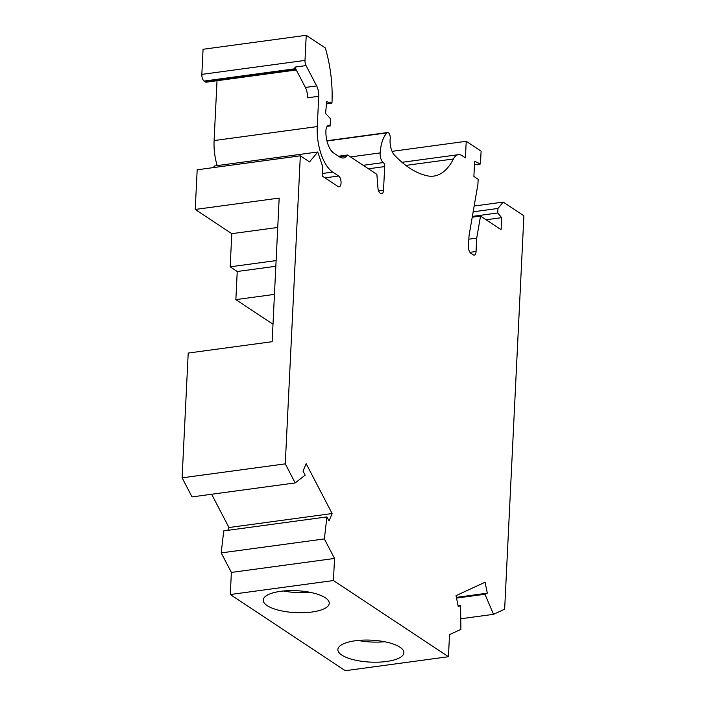 <?xml version="1.0" encoding="UTF-8"?>
<svg xmlns="http://www.w3.org/2000/svg" width="706" height="706" viewBox="0 0 706 706"><rect width="100%" height="100%" fill="white"/><g stroke="black" fill="none" stroke-linecap="round" stroke-linejoin="round"><path stroke-width="1.06" d="M326.904 516.907L223.74 530.886L221.207 552.904L231.374 572.425L334.529 558.446L324.363 538.925L326.904 516.907L329.014 520.957L332.12 513.544L306.157 463.683L303.042 471.096L305.151 475.147L295.196 482.922L285.268 463.86L300.332 155.814L197.177 169.793L195.235 209.453L231.797 233.677L230.174 266.824L237.234 271.501L275.834 266.268M334.529 558.446L333.453 580.544L230.288 594.523L345.278 670.7L448.442 656.721L333.453 580.544M448.442 656.721L449.519 634.632L460.894 629.381L460.603 605.483L458.247 606.578L456.032 595.635L485.093 582.229L487.308 593.172L484.943 594.258L493.538 614.326L504.649 609.199L523.896 215.789L503.219 202.093L497.959 208.455L497.739 212.974L501.675 217.66L501.083 229.706L480.53 216.089L476.718 238.125L476.065 251.495A5.33 2.453 -97.7 0 1 474.264 255.104A5.33 2.453 -97.7 0 1 473.302 254.848L470.778 253.18A5.33 2.453 -97.7 0 1 468.502 246.482L469.031 235.698L477.918 184.292L478.165 179.28L473.885 176.438L474.617 161.374L480.477 163.96L481.104 151.155L466.225 141.297L465.413 157.87L462.192 155.726A21.321 9.813 -97.7 0 0 458.344 154.685L402.005 162.318M405.853 165.416L453.428 158.974A21.321 9.813 -97.7 0 1 458.344 154.685M453.428 158.974A85.276 39.245 -97.7 0 1 433.775 176.094A85.276 39.245 -97.7 0 1 427.112 175.785A172.688 79.46 -97.7 0 1 394.433 155.091A12.787 5.886 -97.7 0 1 390.197 138.561A4.262 1.959 -97.7 0 0 387.647 132.525L326.922 140.75M363.175 165.301L383.314 162.574A7.466 3.433 -97.7 0 1 380.146 152.911A35.706 16.432 -97.7 0 1 387.038 132.852A4.262 1.959 -97.7 0 1 387.647 132.525M383.314 162.574A3.195 1.474 -97.7 0 1 384.682 166.59L383.526 190.188A5.33 2.453 -97.7 0 1 381.717 193.797A5.33 2.453 -97.7 0 1 380.755 193.541L380.19 193.162A5.33 2.453 -97.7 0 1 377.931 187.822L376.88 174.382L347.626 155.002L346.99 155.761A21.321 9.813 -97.7 0 1 343.416 157.968A21.321 9.813 -97.7 0 1 339.577 156.926L333.664 153.008A18.118 8.34 -97.7 0 1 325.898 131.166A7.995 3.68 -97.7 0 1 328.617 125.341A7.995 3.68 -97.7 0 1 330.064 125.739L330.646 118.873L325.581 113.437L326.675 101.717L331.944 103.138L332.041 101.126A79.584 36.624 -97.7 0 0 325.298 47.929L306.227 35.3L305.001 60.407A5.33 2.453 -97.7 0 0 306.051 65.587L316.641 85.929A10.661 4.907 -97.7 0 1 318.733 96.29L317.259 126.586A36.244 16.679 -97.7 0 0 332.729 172.087L338.659 176.015A5.595 2.577 -97.7 0 1 341.051 182.007A5.595 2.577 -97.7 0 1 339.154 186.834A5.595 2.577 -97.7 0 1 338.139 186.56L322.386 176.121L322.73 169.061A5.33 2.453 -97.7 0 0 322.165 165.019L317.726 151.993L309.537 161.912L300.332 155.814M273.001 324.222L235.857 299.618L237.234 271.501M213.212 167.613L214.571 165.972L317.726 151.993M217.166 165.619A36.244 16.679 -97.7 0 1 214.094 140.565L317.259 126.586M217.016 80.722L214.094 140.565M296.291 69.982L206.337 82.17A5.33 2.453 -97.7 0 1 205.375 81.914L296.096 69.62M306.227 35.3L203.063 49.279L201.837 74.386A5.33 2.453 -97.7 0 0 204.113 81.075L205.375 81.914M231.374 572.425L230.288 594.523M332.12 513.544L228.965 527.523L227.782 530.338M228.965 527.523L211.632 494.244M295.196 482.922L192.032 496.9L182.104 477.838L188.211 353.062L272.145 341.695L279.17 198.086L195.235 209.453M285.268 463.86L182.104 477.838M306.051 65.587L294.799 67.114L305.389 87.447A10.661 4.907 -97.7 0 1 307.481 97.816L318.733 96.29M326.472 103.879L331.944 103.138M338.527 156.229L347.626 155.002M493.538 614.326L460.771 618.765M456.535 598.106L484.943 594.258M456.376 597.364L487.308 593.172M386.5 661.496A33.05 10.978 2.8 0 1 337.865 649.52A33.05 10.978 2.8 0 1 355.233 640.774A33.05 10.978 2.8 0 1 403.876 652.75A33.05 10.978 2.8 0 1 386.5 661.496M280.591 591.328A33.05 10.978 -177.2 0 0 263.223 600.074A33.05 10.978 -177.2 0 0 311.867 612.04A33.05 10.978 -177.2 0 0 329.234 603.303A33.05 10.978 -177.2 0 0 280.591 591.328M384.602 641.736A33.05 10.978 2.8 0 1 358.118 640.448M283.477 590.993A33.05 10.978 -177.2 0 0 309.96 592.29M324.363 538.925L221.207 552.904M460.603 605.483L458.088 605.827M503.219 202.093L474.158 206.028M480.53 216.089L472.226 217.219M486.081 219.769L501.675 217.66M472.367 216.415L497.739 212.974M473.161 211.818L497.959 208.455M476.718 238.125L468.863 239.184M474.45 164.772L480.477 163.96M466.225 141.297L392.086 151.349M327.16 126.33L330.302 125.897M274.457 294.384L235.857 299.618M277.732 227.456L231.797 233.677M230.174 266.824L276.117 260.593M325.016 177.859L338.659 176.015M322.51 173.473L332.729 172.087M305.389 87.447L316.641 85.929M339.383 156.794L346.99 155.761M378.601 190.849L383.526 190.188M368.435 168.787L384.682 166.59M350.529 156.917L380.146 152.911M326.975 140.988L387.038 132.852M469.949 252.324L476.065 251.495M327.328 126.109L330.064 125.739M204.113 81.075L295.611 68.676M201.837 74.386L305.001 60.407"/></g></svg>

